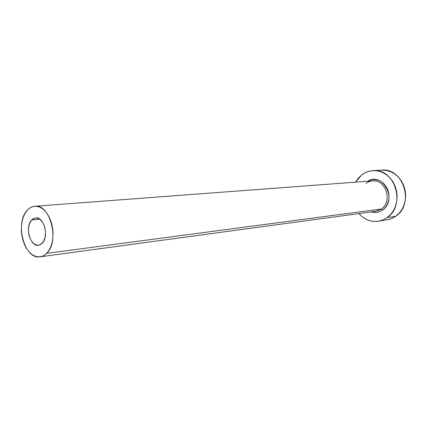 <?xml version="1.0" encoding="UTF-8"?>
<svg xmlns="http://www.w3.org/2000/svg" width="427" height="427" viewBox="0 0 427 427"><rect width="100%" height="100%" fill="white"/><g stroke="black" fill="none" stroke-linecap="round" stroke-linejoin="round"><path stroke-width="0.64" d="M42.14 243.337L38.499 245.269C30.061 246.907 24.675 226.726 31.683 219.969L39.876 219.222L31.683 219.969L33.092 218.768L36.311 217.866L39.647 219.062L42.583 222.184L44.654 226.769L45.534 232.112L45.086 237.364L43.383 241.719L40.698 244.495L37.459 245.29L34.155 244.004L31.283 240.855L29.276 236.323L28.689 233.745L28.465 228.45L29.511 223.62L31.683 219.969L35.617 217.882C43.997 216.404 49.276 236.82 42.14 243.337M373.951 211.418L377.826 210.842L381.364 209.016L382.64 210.009L380.115 211.482L377.377 212.352L374.538 212.598L370.871 211.973M40.197 256.803L375.76 211.312L381.364 209.016L46.628 253.36L43.538 255.698L40.138 256.808C24.494 259.963 14.481 222.883 27.317 210.223C29.522 207.816 32.02 206.497 34.817 206.257C50.242 203.642 59.903 241.533 46.628 253.36L381.364 209.016C392.845 201.464 385.752 179.068 372.557 180.877L34.881 206.252M378.418 221.245L389.654 219.307L392.813 218.058L395.76 216.275L387.177 217.578L390.614 214.482L393.427 210.65L395.509 206.225L396.768 201.395L397.153 196.34L396.635 191.269L395.247 186.396L393.037 181.907L390.107 177.995L386.574 174.798L382.587 172.449L378.306 171.03L373.903 170.587L369.547 171.126L365.405 172.609L361.632 174.979L358.36 178.134L355.606 182.153L361.632 174.979C365.032 172.337 368.832 170.885 373.033 170.613C394.874 167.982 406.312 205.248 387.177 217.578L395.76 216.275C414.708 204.143 403.419 167.539 381.791 170.133L373.097 170.613M387.177 217.578L382.95 219.958L378.365 221.25C370.833 222.168 364.348 219.617 358.915 213.596L362.304 216.841L366.142 219.281L370.316 220.844L374.671 221.474L379.048 221.133L383.27 219.82L387.177 217.578M382.64 210.009C397.841 199.825 382.773 171.457 367.636 181.245L371.202 179.847L374.036 179.521L376.897 179.831L379.667 180.77L382.24 182.308L384.513 184.389L386.403 186.925L387.817 189.828L388.714 192.977L389.045 196.249L388.805 199.51L387.999 202.638L386.665 205.499L384.85 207.986L382.64 210.009L381.364 209.016C392.007 202.008 386.846 181.203 374.447 180.888C371.357 180.664 368.549 181.512 366.024 183.423M387.705 219.782L391.89 218.485L395.76 216.275L399.165 213.233L401.956 209.465L404.017 205.115L405.266 200.364L405.65 195.401L405.143 190.421L403.771 185.628L401.588 181.224L398.69 177.376L395.199 174.237L391.249 171.932L387.011 170.538L381.722 170.138M27.317 210.223L25.113 213.254L23.368 216.969L22.14 221.218L21.473 225.84L21.387 230.671L21.889 235.533L22.951 240.246L24.547 244.65L26.618 248.567L29.084 251.866L31.86 254.407L34.849 256.093L37.939 256.857L41.013 256.648L43.949 255.474L46.628 253.36L48.956 250.393L50.818 246.667L52.147 242.333L52.889 237.567L53.001 232.555L52.478 227.5L51.352 222.611L49.655 218.08L47.472 214.098L44.888 210.81L42.006 208.355L38.942 206.812L35.831 206.23L32.778 206.631L29.906 207.981L27.317 210.223"/></g></svg>
